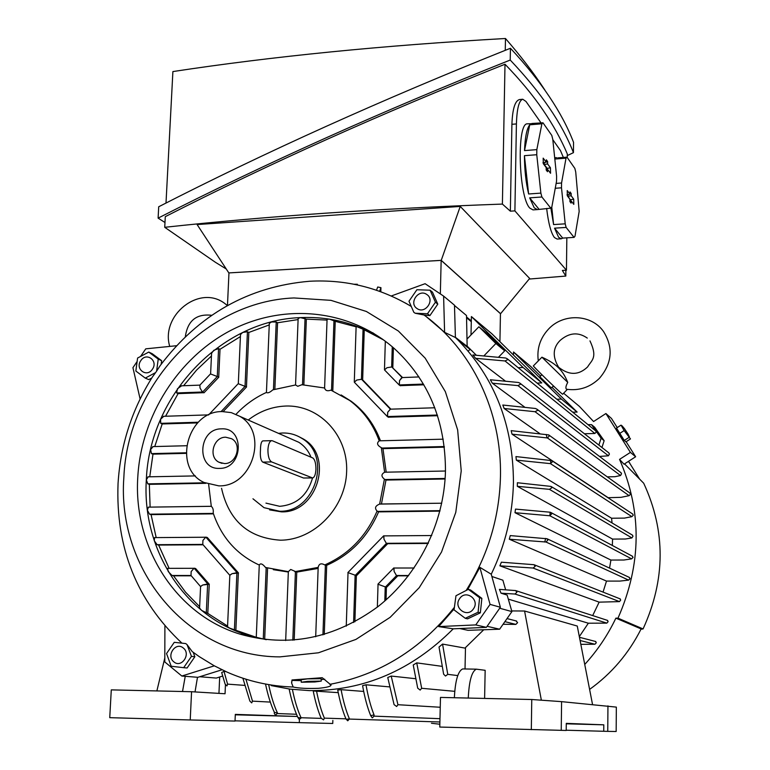 <?xml version="1.0" encoding="UTF-8"?>
<svg xmlns="http://www.w3.org/2000/svg" width="770" height="770" viewBox="0 0 770 770"><rect width="100%" height="100%" fill="white"/><g stroke="black" fill="none" stroke-linecap="round" stroke-linejoin="round"><path stroke-width="1.16" d="M236.024 414.308C244.86 404.914 255.005 397.618 266.449 392.431L266.439 392.44C267.7 393.403 269.818 392.546 272.792 389.861L295.565 384.962L298.144 318.395L300.416 317.615C329.993 316.287 357.415 323.506 382.69 339.272M266.276 639.687L247.767 635.25C183.818 615.904 141.844 548.721 146.329 479.864C149.399 396.175 220.384 320.31 300.416 317.615L306.344 319.117L327.038 320.089M444.357 447.158L382.959 448.631L381.323 447.659C377.194 445.378 376.492 443.116 379.215 440.864C373.103 424.087 363.238 410.612 349.628 400.429L330.917 390.14C327.433 391.391 325.335 390.679 324.603 387.993L327.067 319.271L329.387 319.127L335.229 321.321L356.106 326.817M354.306 381.574L356.125 326.374L363.055 329.194L383.778 340.061M267.575 568.135L264.678 639.264L256.266 637.473L259.278 565.045C260.462 562.966 262.551 563.775 265.525 567.471L288.346 571.667L290.723 569.463L296.768 572.1L294.188 640.111M256.275 637.3L229.653 628.137L227.545 626.732L229.835 575.123L232.059 573.688L229.826 575.315M227.573 626.068L207.785 613.401L201.576 610.389L199.584 608.021L200.595 586.394L202.77 584.988L200.595 586.576M199.642 606.673L185.551 592.188L173.548 575.816L172.047 575.498L168.245 571.6L167.61 568.347L193.424 568.318M169.121 568.337L158.63 545.064L157.109 544.688L154.269 540.771L154.558 537.604L205.118 537.248M156.185 537.595L151.064 514.61L149.524 514.177L147.417 510.231L148.379 507.141L211.298 506.323M150.121 507.122L149.332 484.34L147.802 483.849L146.329 479.864L148.167 476.871M149.746 476.803L152.98 454.156L151.449 453.617L150.612 449.574L153.066 446.639M154.751 446.542L162.201 423.962L160.699 423.356L160.574 419.255L163.721 416.358M165.55 416.243L178.101 393.614L176.638 392.95L177.447 388.754L181.518 385.886M210.605 373.922L211.577 353.295L213.781 350.311L218.565 348.598L220.018 349.291L240.404 336.567M238.315 383.71L240.5 334.526L242.704 332.447L247.43 331.726L248.825 332.457L269.25 324.921M266.439 392.44L269.317 323.361L271.55 321.966L276.218 322.014L277.566 322.765L298.096 319.569M183.578 385.731L196.668 369.995L211.452 356M445.464 471.182C444.155 523.051 418.389 574.834 378.022 606.596C334.219 638.59 288.211 647.772 239.99 634.134C175.464 614.595 133.191 546.738 137.782 477.188C141.18 416.089 178.12 357.752 231.067 330.253C284.005 302.889 349.561 309.088 394.202 348.454C428.37 379.87 445.455 420.776 445.464 471.182M277.566 322.765L274.861 389.139M186.186 453.357L152.98 454.156M259.278 565.055C236.775 554.669 221.413 537.335 213.194 513.051C213.588 509.99 212.963 507.757 211.307 506.362L208.641 484.369M324.603 387.993L301.888 384.731L297.778 386.299L295.574 384.971M248.219 420.035C259.49 411.305 271.935 406.637 285.564 406.05C319.011 404.616 348.069 435.012 346.644 471.413C345.73 507.815 314.16 540.309 280.251 540.184C248.383 537.951 228.815 520.655 221.548 488.305M191.278 575.816L173.548 575.816M200.479 586.461L191.018 575.517L191.153 571.581L194.088 568.173L195.609 568.51L209.267 584.247L207.785 613.401M209.132 584.305L202.77 584.988L207.765 583.949L194.088 568.173M209.267 584.247L207.765 583.949M203.703 392.69L178.101 393.614M220.018 349.291L218.728 377.069M199.988 387.926L199.921 385.077L210.489 373.922L218.853 377.127L203.983 392.815L202.51 392.151L199.988 387.926M213.454 513.86L151.064 514.61M356.366 575.671L354.883 621.804M386.328 543.302L387.56 543.841L356.5 575.7L347.886 572.562L383.662 535.824L383.98 539.202L386.328 543.302L428.399 543.043M428.207 543.447L387.512 543.697M383.845 535.891L431.729 535.535L383.845 535.891L383.98 539.202L386.376 543.447L387.56 543.841M384.317 535.891L383.662 535.824M439.901 511.136L378.59 511.867L377.088 511.049C374.403 508.152 375.25 505.832 379.629 504.09L441.749 503.205L379.88 504.013M315.7 636.742L318.174 567.394C318.944 563.736 321.138 562.909 324.767 564.93L326.692 565.305L324.266 634.49M393.971 568.029L414.106 568L393.971 568.029L394.115 571.427L396.463 575.498L397.676 575.979L386.55 587.356L377.906 584.199L393.788 567.952L394.115 571.427L396.512 575.652L397.676 575.979M386.415 587.318L386.049 599.888M408.418 575.835L397.628 575.835M394.519 568.029L393.788 567.952M399.091 384.894L384.49 369.898L387.002 367.714L391.795 366.963L402.575 377.56M402.19 377.57L399.543 380.582L399.332 384.942L400.41 385.78L399.235 385.048L399.543 380.582L401.748 377.589L418.947 376.944M423.847 384.808L400.467 385.645M393.393 347.751L392.815 367.617M238.488 572.986L232.059 573.688L237.044 572.659L205.821 537.104L207.313 537.499L238.488 572.986L237.044 572.659M203.097 544.794L158.63 545.064M238.353 573.034L235.87 630.091M229.72 575.2L202.78 544.428L202.914 540.444L205.821 537.104M335.229 321.321L332.794 390.891M390.255 409.236L387.724 412.239L387.531 416.541L388.648 417.321L387.416 416.637L387.724 412.239L390.438 409.168M364.248 329.945L362.651 379.918M437.562 415.713L388.696 417.176M387.262 416.454L354.306 382.19L356.751 380.053L361.573 379.292L362.776 379.995L390.891 409.159M445.099 478.998L385.982 480.066L384.423 479.171C381.083 476.466 381.15 474.166 384.625 472.27L385.019 472.241M306.344 319.117L303.861 384.759M205.84 483.319L149.332 484.34M288.346 571.667L285.68 640.553M197.64 422.903L162.201 423.962M248.825 332.457L246.458 386.867M208.516 414.992L238.2 383.71L246.583 386.925L223.156 411.565M318.174 567.394L294.775 571.667M318.145 568.414L296.768 572.1M377.088 511.049C366.25 536.363 348.81 554.323 324.767 564.93M378.59 511.867C367.81 536.931 350.504 554.747 326.692 565.305M288.336 572.023L273.311 569.675M385.982 480.066L381.448 503.984M384.423 479.171L379.629 504.09M381.323 447.659L384.625 472.27M382.959 448.631L386.194 472.183M341.12 394.943L351.264 401.314C364.595 411.286 374.336 424.434 380.476 440.786M298.211 436.32L303.322 438.977C334.228 456.196 317.173 513.321 281.377 511.848L269.596 509.884M278.49 433.356L282.619 432.99C289.462 432.846 295.757 434.569 301.522 438.168C332.496 455.436 315.392 512.704 279.51 511.232L264.004 507.671L252.964 498.787M291.099 438.9L298.779 442.278C304.352 445.83 308.433 450.806 311.032 457.207M312.543 477.958C307.451 495.36 296.508 504.802 279.703 506.313L265.948 503.118M222.174 411.575L231.318 412.624L239.72 416.291C268.942 432.394 252.599 487.092 218.767 485.86L204.002 482.453C172.374 468.141 187.216 410.901 222.174 411.575M312.379 477.958L303.534 478.016L262.724 462.115C260.732 460.489 259.981 456.398 260.472 449.844C260.539 444.473 261.319 441.489 262.811 440.892L263.042 440.883M272.455 440.796L271.618 440.661C269.538 441.268 268.306 444.271 267.931 449.661C267.922 456.215 269.144 460.296 271.598 461.913L312.63 477.958C314.507 477.352 315.604 474.493 315.931 469.353C315.931 463.261 314.863 459.449 312.697 457.919L272.455 440.796M219.566 468.381C195.946 469.767 197.957 428.563 221.385 428.861C245.043 427.158 243.253 468.824 219.566 468.381M224.513 463.569L218.94 462.221C207.977 456.928 213.415 436.898 225.706 437.206L231.626 438.727C242.281 444.242 236.66 463.954 224.513 463.569M123.855 477.458C127.493 385.087 205.571 301.33 293.967 297.952L330.975 300.348L366.376 311.475L398.35 331.013L425.184 358.156L445.358 391.68L457.65 429.91L461.23 470.874L455.782 512.348L441.528 552.023L419.226 587.683L390.13 617.347L355.894 639.427L318.462 652.787L279.905 656.877C187.899 656.877 116.742 569.704 123.855 477.458M293.178 687.013L291.676 683.192L292.032 679.958L322.245 677.706L331.023 684.992C331.033 686.397 326.855 687.495 318.501 688.313C307.095 688.707 298.664 688.274 293.178 687.013C269.943 686.263 247.93 681.306 227.131 672.143L214.099 665.713L199.257 656.627L192.192 651.545L187.052 644.634L191.46 656.377L183.674 667.686L171.2 666.243L166.541 653.566L174.28 642.315L185.753 643.576L187.052 644.634M181.932 643.152C136.839 600.821 115.539 547.605 118.051 483.502C120.447 445.06 131.92 409.525 152.479 376.886L155.617 372.584L145.28 378.108L135.847 371.025L137.589 358.04L148.764 352.073L158.235 359.109L156.599 371.159L155.617 372.584M411.199 306.412C379.745 287.73 345.923 279.337 309.723 281.243C248.623 286.43 198.776 314.545 160.189 365.586L156.599 371.159M140.843 360.581C134.692 368.955 146.791 378.041 152.402 369.215C158.562 360.793 146.406 351.775 140.843 360.581M173.808 661.825C181.354 668.581 191.345 654.077 183.308 648.022C175.752 641.323 165.82 655.751 173.808 661.825M225.119 684.106L221.683 672.537L224.012 671.411L227.573 684.126L226.958 685.916L225.119 684.106M225.88 671.575L224.012 671.411M391.266 295.988L425.107 283.697L443.607 296.103L454.483 305.19L455.407 337.51L457.813 339.878C494.696 377.772 513.244 425.261 513.436 482.347C512.782 514.35 505.38 544.977 491.25 574.228L500.385 607.26L486.39 627.348L453.251 628.83C411.796 670.362 363.825 690.96 309.319 690.613L290.049 689.131L271.204 685.589M316.537 691.046C318.636 701.74 321.244 710.768 324.363 718.131L323.506 719.892L321.071 718.044C317.943 710.681 315.325 701.653 313.217 690.979L338.232 692.644M245.938 679.188L252.493 701.143L251.713 702.885L249.875 701.095L242.887 678.206M268.73 684.953C271.098 696.244 274.033 705.647 277.537 713.155L275.583 715.253L274.293 713.472L274.341 712.26C270.799 704.627 267.864 695.233 265.534 684.087M297.923 717.524L301.147 718.006L299.232 719.44L297.923 717.524C294.371 709.834 291.445 700.325 289.145 689.015M292.398 689.429C294.669 700.652 297.547 710.094 301.041 717.736L301.147 718.006M341.1 689.67C343.285 701.316 346.067 711.076 349.445 718.93L347.722 720.807L346 718.968C342.66 711.182 339.907 701.547 337.732 690.064L341.1 689.67L363.681 691.441M366 684.79C368.099 696.677 370.784 706.716 374.056 714.907L374.018 716.139L372.295 717.89L370.688 715.638C367.434 707.649 364.73 697.659 362.583 685.666L366 684.79L389.466 686.888M391.208 676.06L397.936 704.714L396.637 706.504L394.067 704.608L387.753 677.494L391.208 676.06L415.569 678.707M416.734 662.874L421.671 688.284L420.17 690.084L417.706 688.159L413.24 664.972L416.734 662.874L441.98 666.339M442.567 644.086L447.755 674.347L445.512 676.041L443.626 674.193L439.025 647.041L442.567 644.086L465.475 648.186M483.733 629.764L465.484 647.599L465.022 668.966M487.112 626.299L499.624 629.206L467.977 630.322L459.709 628.541M580.079 640.505L594.941 644.23L580.821 644.336M594.941 644.23L596.298 642.767L595.393 641.42M514.918 594.036L501.049 593.198L499.412 589.377L515.602 590.571L516.911 592.294L514.918 594.036L606.827 623.122L588.338 623.219L579.319 636.617M588.338 623.219L508.316 599.127M501.049 593.198L507.151 595.085L511.906 611.601L499.624 629.206M606.827 623.122L608.136 621.64L607.26 620.312M599.137 602.15L499.874 565.825L501.385 562.196L533.985 564.699L535.179 566.374L533.052 568.048L619.475 601.611L599.137 602.15L592.688 615.586M606.51 581.081L509.288 539.221L510.269 535.593L547.056 538.759L547.768 540.213L545.988 542.013L628.628 580.118L619.802 581.1L606.51 581.081L603.045 592.111M549.847 515.756L550.165 512.214L550.983 512.57L551.628 513.956L549.847 515.756L631.621 558.866L623.873 560.021L610.908 560.059L609.551 568.125M610.908 560.059L515.005 512.704L515.515 509.095L550.165 512.214M612.564 539.096L517.315 486.322L517.373 482.742L550.954 486.409L551.744 487.862L549.405 489.335L631.91 537.922L625.404 539.01L612.564 539.096L612.343 545.468M611.582 518.239L516.333 460.133L515.948 456.581L551.782 460.614L552.321 461.894L550.463 463.636L631.91 516.66L624.47 518.104L611.582 518.239L612.034 522.936M607.905 497.516L512.031 434.174L511.174 430.651L548.683 434.906L549.183 436.147L547.422 437.947L629.119 495.678L621.043 497.333L607.953 497.699M539.683 433.51L504.167 408.504L502.8 405.03L535.448 408.485L536.998 409.207L537.489 410.429L535.034 411.709L504.167 408.504M524.591 407.051L492.319 383.19L490.355 379.764L518.451 382.478L519.933 383.162L520.356 384.317L517.95 385.606L492.319 383.19M505.255 380.986L475.61 358.32L472.867 354.96L505.659 358.002L507.122 358.676L507.469 359.763L505.014 360.966L475.61 358.32M454.493 305.498L466.505 315.527L467.149 346.394L455.397 337.279M491.866 576.48L502.877 580.195L505.611 589.714M467.149 346.144L476.274 355.182M455.407 337.51L444.598 332.351L424.799 315.421M424.02 314.997L415.222 313.246L413.827 312.302L408.986 301.224L416.888 289.741L430.103 290.203L432.48 292.177L437.793 304.14L429.881 315.623L424.02 314.997C471.76 349.657 501.925 411.267 500.462 476.495C499.451 517.257 488.055 555.189 466.283 590.292M549.405 489.335L517.315 486.322M533.052 568.048L499.874 565.825M619.475 601.611L620.697 600.08L619.917 598.8M545.988 542.013L509.288 539.221M549.722 515.765L515.005 512.704M631.91 537.922L632.988 536.257L632.314 535.054M550.463 463.636L516.333 460.133M631.91 516.66L633.296 515.178L632.459 513.879M547.422 437.947L512.031 434.174M535.034 411.709L620.543 475.542L614.989 476.707L607.27 476.851M620.543 475.542L621.525 473.752L620.88 472.588M517.95 385.606L608.435 455.802L599.493 456.427M608.435 455.802L609.426 454.031L608.772 452.856M598.877 445.099L601.091 438.226L604.142 440.69L601.957 447.505M515.987 620.889L517.604 622.66L515.871 624.403L503.06 624.278M556.854 399.235L561.388 399.091L513.523 351.996L513.465 355.028M572.745 412.191L577.125 412.065L552.138 387.493M561.388 399.091L577.125 412.065M513.523 351.996L530.848 366.568L540.521 376.078M553.563 386.03L551.262 387.859L539.876 376.742L541.868 374.701M567.384 389.379L562.629 394.25L561.907 393.73C557.605 390.226 532.07 365.317 533.379 365.904L541.936 357.184C556.267 363.738 562.716 369.985 567.74 382.392C565.892 385.799 565.44 388.051 566.393 389.129L566.768 389.283C579.252 390.948 590.138 387.3 599.435 378.32C612.179 363.286 613.536 347.674 603.507 331.485C591.264 313.996 563.226 313.101 548.529 329.088C540.097 338.213 536.68 348.8 538.297 360.851M567.74 382.392L541.936 357.184M498.594 357.136L504.716 350.822L487.997 334.344L478.892 326.759L495.88 343.507L484.041 355.74M518.152 367.675L523.08 367.492L471.404 316.557L470.999 334.94M537.075 383.104L541.81 382.931L491.972 333.862L471.404 316.557M523.08 367.492L541.81 382.931M601.091 438.226L591.553 424.674L587.982 424.617M591.553 424.674L594.671 427.244L604.142 440.69M584.42 433.751L594.873 433.481L596.288 432.047L595.662 430.882M199.748 676.734L216.332 678.072L222.617 676.05M499.711 608.233L511.906 611.601M227.468 305.536L228.959 272.917L441.162 260.385L440.334 293.899M357.328 284.929L357.347 284.255L354.056 284.255M380.813 291.743L380.938 287.662L377.714 287.008L376.511 290.223M441.162 260.385L500.452 313.688L499.923 341.697M550.819 463.665L550.473 460.171M628.628 580.118L630.072 578.665L628.994 577.259M544.775 542.022L545.632 538.432M629.119 495.678L630.553 494.225L629.793 492.973M547.027 437.957L546.276 434.463M631.621 558.866L633.065 557.413L632.074 556.046M380.938 287.662L379.6 291.31M370.688 715.638L374.056 714.907M274.341 712.26L277.537 713.155M357.347 284.255L357.097 284.881M346.134 719.247L349.445 718.93M441.239 260.356L228.815 272.898L197.11 224.561L460.248 206.427L441.239 260.356L500.577 313.708L529.664 278.451L460.248 206.427M529.163 279.058L565.806 276.064L562.37 270.443L566.451 270.212L514.899 210.874L516.41 123.931C516.911 108.57 519.028 100.35 522.763 99.253L525.977 101.457L541.089 122.969M567.249 157.532L567.298 153.933C561.311 139.716 553.235 125.144 543.081 110.197C532.917 95.249 520.222 79.936 505.004 64.237L502.396 204.079L510.356 211.182L514.899 210.874M502.396 204.079C377.983 208.564 265.429 216.312 164.732 227.304L215.465 262.329L226.255 268.99M565.806 276.064L565.873 270.251M552.812 139.668L560.425 150.516L563.38 157.436M510.356 211.182L511.906 124.307C512.493 108.955 515.043 100.697 519.548 99.532L522.763 99.253M566.836 237.834L566.451 270.212M561.109 238.806L557.134 239.056L554.438 237.555C551.002 232.973 548.404 223.271 546.652 208.439M537.229 209.604L533.004 209.892L529.827 208.112C518.547 197.13 516.487 122.17 527.508 123.845L532.984 123.643M552.773 139.303L551.792 135.414L542.985 122.815L541.888 123.797L536.834 149.63L536.757 154.722L540.867 193.116L541.897 196.995L550.791 208.16L551.84 206.966L556.546 181.191L556.614 176.32L552.773 139.303M550.791 208.16L537.364 209.594L534.216 207.813L529.673 197.852L541.897 196.995M575.729 172.018L574.853 168.409L566.999 157.167L566.017 158.177L561.561 183L561.503 187.822L565.209 223.829L566.133 227.429L574.064 237.391L575.007 236.188L579.165 211.432L575.729 172.018M574.064 237.391L562.687 238.094L561.272 238.796L558.606 237.295L554.544 228.17L566.133 227.429M565.209 223.829L553.601 224.58L550.877 208.093M555.257 188.265L561.503 187.822M561.561 183L556.142 183.395M554.814 159.034L566.017 158.177M566.999 157.167L557.75 157.869M551.763 207.082L553.601 224.58M554.544 228.17L562.687 238.094M567.355 195.859L567.221 190.575L570.002 194.184L570.031 191.932L571.186 193.501L571.167 195.753L573.698 199.17L573.804 204.368L571.099 200.864L571.08 203.116L569.916 201.567L569.944 199.305L567.355 195.859M571.099 200.864L569.925 200.787M570.945 200.855L567.962 196.196L567.981 194.608M571.167 195.753L567.962 196.196M571.186 193.501L570.012 193.665M570.002 194.184L566.999 194.81M540.867 193.116L528.624 193.982C525.91 182.615 524.514 169.843 524.428 155.675L536.757 154.722M536.834 149.63L524.514 150.593C525.053 137.272 526.796 128.677 529.731 124.807L541.888 123.797M542.985 122.815L531.897 123.479M529.731 124.807L524.514 150.593M524.428 155.675L528.624 193.982M529.673 197.852L538.798 208.968M543.322 163.731L543.168 158.139L546.296 162.191L546.334 159.814L547.634 161.575L547.605 163.952L550.444 167.783L550.56 173.279L547.528 169.342L547.489 171.72L546.19 169.977L546.219 167.6L543.322 163.731M550.444 167.783L547.172 168.361L547.509 169.342L546.2 169.265M547.172 168.361L544.226 164.424L544.255 162.634M547.605 163.952L544.226 164.424M547.634 161.575L546.305 161.767M546.296 162.191L542.956 162.72M567.278 155.598L573.438 152.653C562.062 123.373 540.992 92.496 510.221 60.041C381.91 111.159 264.543 163.856 158.11 218.122L164.992 222.511M505.004 64.237C381.391 113.392 268.153 164.193 165.29 216.649L164.732 227.304M158.11 218.122L158.707 206.764C265.034 152.287 382.276 99.445 510.443 48.25C541.156 81.273 562.196 112.651 573.554 142.373L573.438 152.653M510.221 60.041L510.443 48.25M166.002 203.049L172.894 71.572C272.243 56.422 383.104 45.392 505.476 38.5C520.635 55.96 533.273 72.409 543.408 87.828L544.919 90.129M505.476 38.5L505.255 50.32M504.716 350.822L495.88 343.507M466.995 339.089L478.892 326.759M491.298 338.377L485.668 333.141L491.298 338.377M191.566 691.72L111.284 689.881L109.744 717.669L190.228 719.96L191.566 691.72L225.052 693.751L225.446 684.8M190.228 719.96L235.023 721.067L235.312 714.387L297.451 716.485L235.293 714.81M299.405 719.459L299.289 722.645L332.746 723.473L332.852 720.441M164.809 657.946L156.868 690.931M219.681 676.994L218.95 693.385M185.243 676.301L182.519 691.508M195.031 691.932L197.486 677.282M299.289 722.645L235.033 720.826M607.751 731.365L603.747 731.279L603.796 724.83L566.287 723.367L566.21 730.47L439.776 727.053L440.478 697.418L531.762 699.506L561.59 701.643L616.337 707.11L616.164 731.5L607.751 731.365L607.944 705.878M511.704 610.928L524.582 611.014L577.269 626.049L592.534 704.473M468.256 698.053C469.103 680.93 471.798 671.305 476.351 669.168L485.158 670.314L484.609 698.428M524.582 611.014L541.358 700.19M463.338 668.928L462.683 668.928C458.015 671.055 455.243 680.661 454.367 697.736M531.319 729.662L531.762 699.506M561.234 730.364L561.59 701.643M603.747 731.279L566.21 730.22M603.796 724.83L566.287 723.81M617.232 427.591L611.467 418.447L605.913 413.529L593.574 421.536L579.406 406.406L563.63 393.229M553.361 386.242L554.641 387.05M439.843 724.224L431.469 723.271M605.913 413.529L630.409 452.394L619.542 459.382C642.17 511.424 641.651 564.352 617.983 618.166L615.885 618.146C607.742 635.173 597.356 650.612 584.738 664.452M630.409 452.394L635.635 456.764L624.047 464.204L619.542 459.382M624.316 440.469L619.619 434.184L617.501 429.872M635.635 456.764L626.145 441.72M621.043 425.127L616.491 428.072L624.297 440.44L625.943 441.845L630.486 438.919L624.124 430.574L621.043 425.127L622.622 426.484M629.35 436.6L624.48 428.669L628.349 434.55M619.552 433.529L624.124 430.574M624.297 440.44L628.859 437.504M628.532 461.317L639.678 479.171M617.983 618.166L643.075 628.936C665.607 579.618 665.819 531.05 643.71 483.242L624.547 463.877M615.885 618.146L641.131 628.917C628.763 653.461 611.582 673.625 589.599 689.4M643.075 628.936L640.967 629.244M455.975 595.739L468.324 589.348L479.604 597.722L478.093 612.237L465.272 618.31L454.05 609.879L455.975 595.739M454.252 607.482C420.699 649.437 379.215 675.049 329.801 684.337M324.748 679.246L321.167 679.583M426.734 294.448C418.562 288.461 408.437 303.188 417.042 308.539C425.204 314.583 435.406 299.78 426.734 294.448M473.425 608.887C480.249 599.782 465.783 589.04 459.661 598.608C452.837 607.655 467.236 618.474 473.425 608.887M465.272 618.31L467.592 618.859L480.355 612.824L481.856 598.367L470.624 590.032L468.324 589.348M480.355 612.824L478.093 612.237M481.856 598.367L479.604 597.722M467.669 589.656L479.874 567.336L491.25 574.228M183.674 667.686L187.1 667.994L194.858 656.743L191.46 656.377M194.858 656.743L193.203 652.306M214.32 665.838L181.835 676.031L164.799 661.94L164.905 625.971M151.767 378.012L148.745 379.62L145.28 378.108M161.171 364.248L161.642 360.697L152.2 353.69L148.764 352.073M161.642 360.697L158.235 359.109M140.698 356.269L145.761 348.839L176.551 345.72M140.111 398.985L132.931 367.675L136.973 361.736M411.17 306.344L404.981 302.803M430.103 290.203L435.435 302.225L427.485 313.756L415.222 313.246M429.881 315.623L427.485 313.756M437.793 304.14L435.435 302.225M443.607 296.103L444.598 332.351M301.262 682.162L301.157 679.756L307.528 678.871L321.119 678.697M301.195 680.651L291.878 680.41M314.824 681.979L321.234 681.104L307.634 681.354L301.262 682.23L314.824 681.979M479.874 567.336L490.067 604.383L475.773 624.913L438.659 626.587L454.117 608.954M500.385 607.26L490.067 604.383M453.251 628.83L438.659 626.587M486.39 627.348L475.773 624.913M222.01 669.775L197.9 677.311L181.835 676.031M273.456 389.62L276.218 322.014M151.449 453.617L186.167 452.779M172.047 575.498L190.999 575.498M206.283 613.103L207.64 583.997M217.275 376.376L218.565 348.598M176.638 392.95L202.289 392.026M202.51 392.151L217.4 376.434M149.524 514.177L213.309 513.407M263.273 639.023L266.179 567.692M353.603 622.497L355.124 575.334M386.376 543.447L355.259 575.373M377.396 511.415L440.026 510.654M322.938 634.875L325.392 564.959M396.463 575.498L408.668 575.508M384.817 600.975L385.221 587.01M396.512 575.652L385.356 587.048M391.67 366.895L392.257 346.76M391.795 366.963L402.094 377.512M399.332 384.942L423.413 384.076M234.417 629.822L236.91 572.707M157.109 544.688L202.751 544.409M331.533 390.38L333.978 320.551M381.776 448.053L444.29 446.542M387.531 416.541L437.35 415.04M361.438 379.225L363.055 329.194M361.573 379.292L390.313 409.101M384.798 479.546L445.137 478.459M302.523 384.731L305.055 318.347M147.802 483.849L204.743 482.819M292.821 640.216L295.42 571.764M245.053 386.184L247.43 331.726M160.699 423.356L198.304 422.23M221.048 411.632L245.178 386.242M271.598 461.913L262.724 462.115M311.966 477.862L303.534 478.016M227.573 684.126L244.619 685.387M252.493 701.143L270.318 702.086M277.518 713.559L296.508 714.262M301.041 717.736L321.244 718.381M324.363 718.131L345.942 718.834M349.445 719.065L439.901 721.99M374.018 716.139L439.978 718.679M397.936 704.714L440.248 707.255M421.671 688.284L454.724 691.335M504.899 621.64L515.871 624.403M372.661 332.707L380.852 338.251M505.014 360.966L594.873 433.481M466.553 317.74L471.288 321.677M447.755 674.347L457.755 675.579M511.906 124.307L516.41 123.931M573.698 199.17L570.589 199.709M257.546 637.926L241.26 632.343M239.99 634.134L247.767 635.25M152.739 446.6L186.542 445.734M167.61 568.347L193.453 568.308M181.094 385.828L199.873 385.125M148.379 507.141L211.288 506.294M346.259 626.154L348.021 572.649M377.358 607.116L378.041 584.295M384.49 369.282L385.327 341.206M384.49 369.898L399.13 384.942M154.558 537.604L205.157 537.229M379.321 440.815L443.231 439.179M389.976 409.188L434.781 407.773M354.306 382.19L387.31 416.522M147.869 476.832L195.388 475.908M384.808 472.203L445.464 471.019M163.346 416.31L208.583 414.886M349.628 400.429L351.264 401.314M301.522 438.168L303.322 438.977M239.72 416.291L298.779 442.278M271.618 440.661L262.811 440.892M218.94 462.221L222.02 463.347M457.813 339.878L472.337 351.12M579.454 637.3L595.836 641.535M507.035 618.579L516.66 621.063M589.974 340.889C598.011 358.031 591.485 360.254 587.625 366.895C578.742 375.394 569.068 375.5 558.616 367.232C552.292 356.616 552.822 347.665 560.194 340.369C569.261 332.582 578.289 331.822 587.289 338.088M227.419 305.565L224.965 303.611C199.613 283.909 160.314 315.334 169.737 346.413M211.76 315.296C196.408 313.525 187.591 320.695 185.32 336.808M551.782 460.614L632.844 514.129M515.602 590.571L607.684 620.447M533.985 564.699L620.302 598.954M536.998 409.207L621.13 472.78M550.954 486.409L632.622 535.246M519.933 383.162L609.022 453.049M547.056 538.759L629.485 577.49M507.122 358.676L595.922 431.094M548.683 434.906L630.13 493.214M550.983 512.57L632.526 556.287M466.533 316.961L471.307 320.936M554.689 157.763L556.575 157.619M470.268 349.079L468.218 351.207M462.683 668.928L476.351 669.168M624.48 428.669L622.035 425.8M629.822 463.126L628.31 461.461M321.119 678.63L321.234 681.104M291.618 681.883L291.676 683.192"/></g></svg>
